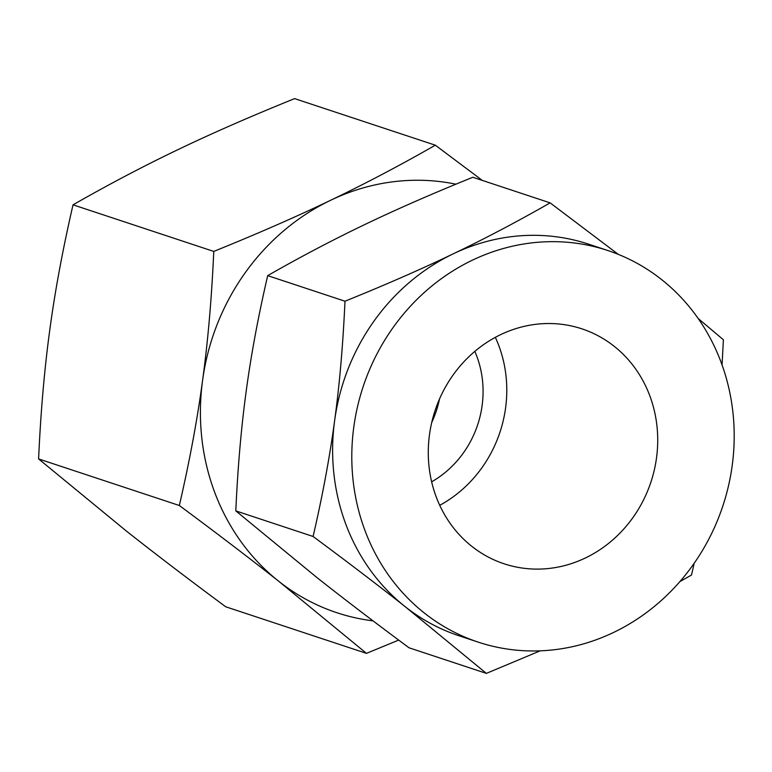 <?xml version="1.0" encoding="UTF-8"?>
<svg xmlns="http://www.w3.org/2000/svg" width="772" height="772" viewBox="0 0 772 772"><rect width="100%" height="100%" fill="white"/><g stroke="black" fill="none" stroke-linecap="round" stroke-linejoin="round"><path stroke-width="1.16" d="M482.317 180.416L435.331 145.194C399.751 165.536 364.838 183.91 330.57 200.305C296.68 216.585 257.742 233.626 213.767 251.421C211.673 298.214 207.938 341.224 202.573 380.451C197.352 419.399 189.603 461.077 179.336 505.506L38.6 458.925L126.135 530.856C154.998 553.678 188.185 578.99 225.723 606.782L366.459 653.363L398.68 640.084M38.6 458.925C40.704 412.123 44.429 369.113 49.794 329.885C55.024 290.947 62.773 249.26 73.031 204.831C108.611 184.489 143.524 166.125 177.792 149.729C211.682 133.44 250.62 116.398 294.595 98.613L435.331 145.194M213.767 251.421L73.031 204.831M179.336 505.506C216.864 533.298 250.06 558.61 278.924 581.432L366.459 653.363M373.04 620.862A222.751 204.648 -71.7 0 1 278.924 581.432A222.751 204.648 -71.7 0 1 215.041 493.269A222.751 204.648 -71.7 0 1 202.573 380.451A222.751 204.648 -71.7 0 1 330.57 200.305A222.751 204.648 -71.7 0 1 455.924 184.18M439.509 398.979A98.179 90.199 -71.7 0 1 431.702 422.564M431.635 481.834A98.179 90.199 108.3 0 0 476.633 355.815A98.179 90.199 108.3 0 0 474.819 351.376M495.334 337.345A123.752 113.696 -71.7 0 1 498.664 345.258A123.752 113.696 -71.7 0 1 439.731 505.332M436.402 497.419A123.752 113.696 -71.7 0 1 460.556 365.503A123.752 113.696 -71.7 0 1 581.885 328.833A123.752 113.696 -71.7 0 1 649.59 395.206A123.752 113.696 -71.7 0 1 625.445 527.131A123.752 113.696 -71.7 0 1 504.116 563.801A123.752 113.696 -71.7 0 1 436.402 497.419M698.168 318.489L723.393 339.767L722.061 364.934M607.805 250.514L588.631 244.164A206.249 189.487 108.3 0 0 453.135 253.882C484.71 238.78 517.037 221.767 550.127 202.862L472.831 177.27C432.378 193.627 396.325 209.405 364.683 224.604C333.108 239.716 300.771 256.719 267.691 275.633C258.224 316.472 251.054 355.062 246.162 391.414C241.231 427.572 237.776 467.398 235.798 510.89L316.858 577.504C343.453 598.541 374.188 621.971 409.063 647.804L486.36 673.387L405.31 606.782A206.249 189.487 108.3 0 0 459.012 635.771L478.186 642.121A206.249 189.487 -71.7 0 1 365.339 531.493A206.249 189.487 -71.7 0 1 405.589 311.618A206.249 189.487 -71.7 0 1 607.805 250.514A206.249 189.487 -71.7 0 1 720.662 361.142A206.249 189.487 -71.7 0 1 680.402 581.007A206.249 189.487 -71.7 0 1 478.186 642.121M550.127 202.862L618.295 254.364M453.135 253.882A206.249 189.487 108.3 0 0 334.623 420.692A206.249 189.487 108.3 0 0 346.165 525.143A206.249 189.487 108.3 0 0 405.31 606.782C378.705 585.745 347.969 562.315 313.094 536.482C322.561 495.643 329.731 457.043 334.623 420.692C339.555 384.533 343.009 344.708 344.988 301.215C385.44 284.868 421.483 269.09 453.135 253.882M694.173 563.28L691.509 575.034L679.891 581.606M267.691 275.633L344.988 301.215M540.188 650.844L486.36 673.387M235.798 510.89L313.094 536.482"/></g></svg>
